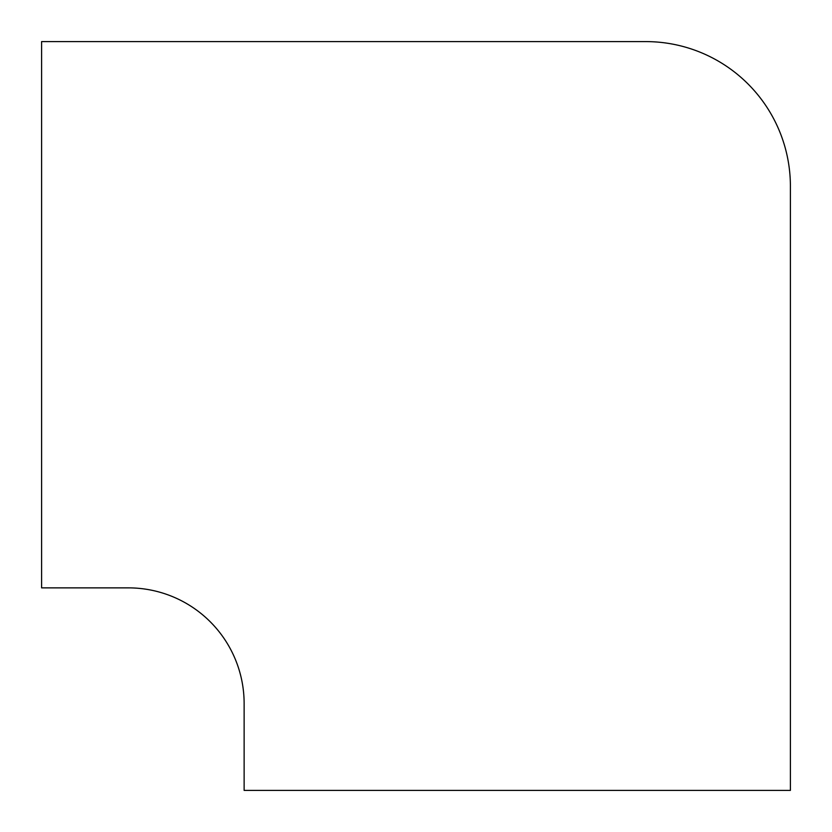 <?xml version="1.0" encoding="UTF-8"?>
<svg xmlns="http://www.w3.org/2000/svg" width="832" height="832" viewBox="0 0 832 832"><rect width="100%" height="100%" fill="white"/><g stroke="black" fill="none" stroke-linecap="round" stroke-linejoin="round"><path stroke-width="1.25" d="M645.736 41.6L41.6 41.6L41.6 587.87L128.398 587.87A115.731 115.731 0 0 1 244.13 703.602L244.13 790.4L790.4 790.4L790.4 186.264A144.664 144.664 0 0 0 645.736 41.6"/></g></svg>
